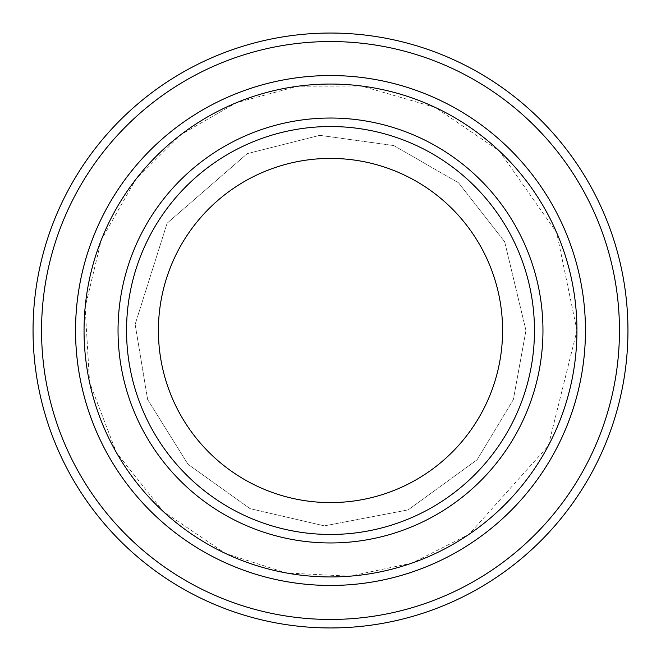 <?xml version="1.0" encoding="UTF-8"?>
<svg xmlns="http://www.w3.org/2000/svg" width="661" height="661" viewBox="0 0 661 661"><rect width="100%" height="100%" fill="white"/><g stroke="black" fill="none" stroke-linecap="round" stroke-linejoin="round"><path stroke-width="0.5" stroke-dasharray="3.31 2.48" d="M534.468 330.5A203.968 203.968 0 0 0 330.5 126.532A203.968 203.968 0 0 0 126.532 330.5A203.968 203.968 0 0 0 330.5 534.468A203.968 203.968 0 0 0 534.468 330.5A203.968 203.968 0 0 1 228.516 507.136A203.968 203.968 0 0 1 228.516 153.864A203.968 203.968 0 0 1 534.468 330.5A203.968 203.968 0 0 0 330.5 126.532A203.968 203.968 0 0 0 126.532 330.5A203.968 203.968 0 0 0 330.5 534.468A203.968 203.968 0 0 0 534.468 330.5A203.968 203.968 0 0 1 228.516 507.136A203.968 203.968 0 0 1 228.516 153.864A203.968 203.968 0 0 1 534.468 330.5M585.448 330.5A254.948 254.948 0 0 1 203.026 551.291A254.948 254.948 0 0 1 203.026 109.709A254.948 254.948 0 0 1 585.448 330.5A254.956 254.956 0 0 1 203.018 551.299A254.956 254.956 0 0 1 203.018 109.701A254.956 254.956 0 0 1 585.456 330.5A254.956 254.956 0 0 1 203.018 551.299A254.956 254.956 0 0 1 203.018 109.701A254.956 254.956 0 0 1 585.456 330.5M619.448 330.5A288.948 288.948 0 0 1 186.022 580.738A288.948 288.948 0 0 1 186.022 80.262A288.948 288.948 0 0 1 619.448 330.5M627.95 330.5A297.45 297.45 0 0 1 181.775 588.1A297.45 297.45 0 0 1 181.775 72.9A297.45 297.45 0 0 1 627.95 330.5M126.532 330.5A203.968 203.968 0 0 0 432.484 507.136A203.968 203.968 0 0 0 432.484 153.864A203.968 203.968 0 0 0 126.532 330.5A203.968 203.968 0 0 0 432.484 507.136A203.968 203.968 0 0 0 432.484 153.864A203.968 203.968 0 0 0 126.532 330.5M576.962 330.5L556.686 232.622L499.212 150.84L435.434 107.495L361.393 85.988L297.69 86.236L236.184 102.802L180.982 134.58L135.761 179.445L101.348 239.769L85.137 307.307L89.566 382.38L116.419 452.611L163.201 511.474L225.566 553.505L286.221 572.947L349.834 576.202L412.158 563.04L469.029 534.344L548.316 445.828L576.962 330.5M525.966 330.5L504.665 241.761L458.594 182.866L393.816 145.569L319.775 135.331L247.272 153.633L167.126 223.187L135.133 324.361L147.651 399.591L188.013 464.303L250.065 508.648L324.361 525.867L408.126 509.887L477.118 459.767L513.349 399.591L525.966 330.5L504.665 241.761L458.594 182.866L393.816 145.569L319.775 135.331L247.272 153.633L167.126 223.187L135.133 324.361L147.651 399.591L188.013 464.303L250.065 508.648L324.361 525.867L408.126 509.887L477.118 459.767L513.349 399.591L525.966 330.5"/><path stroke-width="0.99" d="M84.046 330.5A246.454 246.454 0 0 0 453.727 543.929A246.454 246.454 0 0 0 453.727 117.071A246.454 246.454 0 0 0 84.046 330.5M585.456 330.5A254.956 254.956 0 0 1 203.018 551.299A254.956 254.956 0 0 1 203.018 109.701A254.956 254.956 0 0 1 585.456 330.5A254.948 254.948 0 0 0 330.5 75.552A254.948 254.948 0 0 0 75.552 330.5A254.948 254.948 0 0 0 330.5 585.448A254.948 254.948 0 0 0 585.448 330.5M534.468 330.5A203.968 203.968 0 0 1 228.516 507.136A203.968 203.968 0 0 1 228.516 153.864A203.968 203.968 0 0 1 534.468 330.5M502.583 330.5A172.083 172.083 0 0 1 244.454 479.531A172.083 172.083 0 0 1 244.454 181.469A172.083 172.083 0 0 1 502.583 330.5M41.552 330.5A288.948 288.948 0 0 0 474.978 580.738A288.948 288.948 0 0 0 474.978 80.262A288.948 288.948 0 0 0 41.552 330.5M33.05 330.5A297.45 297.45 0 0 0 330.5 627.95A297.45 297.45 0 0 0 627.95 330.5A297.45 297.45 0 0 0 330.5 33.05A297.45 297.45 0 0 0 33.05 330.5M118.038 330.5A212.462 212.462 0 0 0 436.731 514.498A212.462 212.462 0 0 0 436.731 146.502A212.462 212.462 0 0 0 118.038 330.5"/></g></svg>
